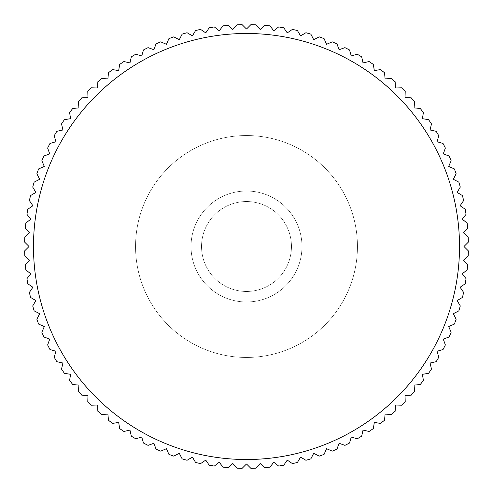 <?xml version="1.0" encoding="UTF-8"?>
<svg xmlns="http://www.w3.org/2000/svg" width="493" height="493" viewBox="0 0 493 493"><rect width="100%" height="100%" fill="white"/><g stroke="black" fill="none" stroke-linecap="round" stroke-linejoin="round"><path stroke-width="0.37" stroke-dasharray="2.46 1.85" d="M246.5 135.55A110.95 110.95 0 0 0 135.55 246.5A110.95 110.95 0 0 0 246.5 357.45A110.95 110.95 0 0 0 357.45 246.5A110.95 110.95 0 0 0 246.5 135.55A110.95 110.95 0 0 0 135.55 246.5A110.95 110.95 0 0 0 246.5 357.45A110.95 110.95 0 0 0 357.45 246.5A110.95 110.95 0 0 0 246.5 135.55M246.5 191.025A55.475 55.475 0 0 0 191.025 246.5A55.475 55.475 0 0 0 246.5 301.975A55.475 55.475 0 0 0 301.975 246.5A55.475 55.475 0 0 0 246.5 191.025A55.475 55.475 0 0 0 191.025 246.5A55.475 55.475 0 0 0 246.5 301.975A55.475 55.475 0 0 0 301.975 246.5A55.475 55.475 0 0 0 246.5 191.025A55.475 55.475 0 0 0 191.025 246.5A55.475 55.475 0 0 0 246.5 301.975A55.475 55.475 0 0 0 301.975 246.5A55.475 55.475 0 0 0 246.5 191.025A55.475 55.475 0 0 0 191.025 246.5A55.475 55.475 0 0 0 246.5 301.975A55.475 55.475 0 0 0 301.975 246.5A55.475 55.475 0 0 0 246.5 191.025M246.5 201.538A44.962 44.962 0 0 0 201.538 246.5A44.962 44.962 0 0 0 246.5 291.462A44.962 44.962 0 0 0 291.462 246.5A44.962 44.962 0 0 0 246.5 201.538A44.962 44.962 0 0 0 201.538 246.5A44.962 44.962 0 0 0 246.5 291.462A44.962 44.962 0 0 0 291.462 246.5A44.962 44.962 0 0 0 246.5 201.538M246.5 33.481A213.019 213.019 0 0 0 33.481 246.5A213.019 213.019 0 0 0 246.5 459.519A213.019 213.019 0 0 0 459.519 246.5A213.019 213.019 0 0 0 246.5 33.481M246.5 463.956L242.106 468.35A221.893 221.893 0 0 1 236.954 468.19L232.844 463.525L228.185 467.635A221.893 221.893 0 0 1 223.052 467.154L219.243 462.243L214.338 466.051A221.893 221.893 0 0 1 209.248 465.244L205.754 460.105L200.614 463.599A221.893 221.893 0 0 1 195.585 462.471L192.418 457.122L187.069 460.289A221.893 221.893 0 0 1 182.127 458.847L179.304 453.313L173.764 456.136A221.893 221.893 0 0 1 168.92 454.386L166.449 448.685L160.749 451.15A221.893 221.893 0 0 1 156.016 449.105L153.915 443.262L148.066 445.364A221.893 221.893 0 0 1 143.475 443.028L141.737 437.057L135.772 438.795A221.893 221.893 0 0 1 131.335 436.169L129.979 430.106L123.916 431.461A221.893 221.893 0 0 1 119.657 428.565L118.684 422.427L112.546 423.395A221.893 221.893 0 0 1 108.472 420.239L107.887 414.052L101.7 414.638A221.893 221.893 0 0 1 97.836 411.23L97.639 405.018L91.427 405.215A221.893 221.893 0 0 1 87.785 401.573L87.982 395.361L81.77 395.164A221.893 221.893 0 0 1 78.362 391.3L78.948 385.113L72.761 384.528A221.893 221.893 0 0 1 69.605 380.454L70.573 374.316L64.435 373.343A221.893 221.893 0 0 1 61.539 369.084L62.894 363.021L56.831 361.665A221.893 221.893 0 0 1 54.205 357.228L55.943 351.262L49.972 349.525A221.893 221.893 0 0 1 47.636 344.934L49.738 339.085L43.895 336.984A221.893 221.893 0 0 1 41.85 332.251L44.315 326.551L38.614 324.08A221.893 221.893 0 0 1 36.864 319.236L39.687 313.696L34.153 310.873A221.893 221.893 0 0 1 32.711 305.931L35.878 300.582L30.529 297.415A221.893 221.893 0 0 1 29.401 292.386L32.895 287.246L27.756 283.752A221.893 221.893 0 0 1 26.949 278.662L30.757 273.757L25.846 269.948A221.893 221.893 0 0 1 25.365 264.815L29.475 260.156L24.81 256.046A221.893 221.893 0 0 1 24.65 250.894L29.044 246.5L24.65 242.106A221.893 221.893 0 0 1 24.81 236.954L29.475 232.844L25.365 228.185A221.893 221.893 0 0 1 25.846 223.052L30.757 219.243L26.949 214.338A221.893 221.893 0 0 1 27.756 209.248L32.895 205.754L29.401 200.614A221.893 221.893 0 0 1 30.529 195.585L35.878 192.418L32.711 187.069A221.893 221.893 0 0 1 34.153 182.127L39.687 179.304L36.864 173.764A221.893 221.893 0 0 1 38.614 168.92L44.315 166.449L41.85 160.749A221.893 221.893 0 0 1 43.895 156.016L49.738 153.915L47.636 148.066A221.893 221.893 0 0 1 49.972 143.475L55.943 141.737L54.205 135.772A221.893 221.893 0 0 1 56.831 131.335L62.894 129.979L61.539 123.916A221.893 221.893 0 0 1 64.435 119.657L70.573 118.684L69.605 112.546A221.893 221.893 0 0 1 72.761 108.472L78.948 107.887L78.362 101.7A221.893 221.893 0 0 1 81.77 97.836L87.982 97.639L87.785 91.427A221.893 221.893 0 0 1 91.427 87.785L97.639 87.982L97.836 81.77A221.893 221.893 0 0 1 101.7 78.362L107.887 78.948L108.472 72.761A221.893 221.893 0 0 1 112.546 69.605L118.684 70.573L119.657 64.435A221.893 221.893 0 0 1 123.916 61.539L129.979 62.894L131.335 56.831A221.893 221.893 0 0 1 135.772 54.205L141.737 55.943L143.475 49.972A221.893 221.893 0 0 1 148.066 47.636L153.915 49.738L156.016 43.895A221.893 221.893 0 0 1 160.749 41.85L166.449 44.315L168.92 38.614A221.893 221.893 0 0 1 173.764 36.864L179.304 39.687L182.127 34.153A221.893 221.893 0 0 1 187.069 32.711L192.418 35.878L195.585 30.529A221.893 221.893 0 0 1 200.614 29.401L205.754 32.895L209.248 27.756A221.893 221.893 0 0 1 214.338 26.949L219.243 30.757L223.052 25.846A221.893 221.893 0 0 1 228.185 25.365L232.844 29.475L236.954 24.81A221.893 221.893 0 0 1 242.106 24.65L246.5 29.044L250.894 24.65A221.893 221.893 0 0 1 256.046 24.81L260.156 29.475L264.815 25.365A221.893 221.893 0 0 1 269.948 25.846L273.757 30.757L278.662 26.949A221.893 221.893 0 0 1 283.752 27.756L287.246 32.895L292.386 29.401A221.893 221.893 0 0 1 297.415 30.529L300.582 35.878L305.931 32.711A221.893 221.893 0 0 1 310.873 34.153L313.696 39.687L319.236 36.864A221.893 221.893 0 0 1 324.08 38.614L326.551 44.315L332.251 41.85A221.893 221.893 0 0 1 336.984 43.895L339.085 49.738L344.934 47.636A221.893 221.893 0 0 1 349.525 49.972L351.262 55.943L357.228 54.205A221.893 221.893 0 0 1 361.665 56.831L363.021 62.894L369.084 61.539A221.893 221.893 0 0 1 373.343 64.435L374.316 70.573L380.454 69.605A221.893 221.893 0 0 1 384.528 72.761L385.113 78.948L391.3 78.362A221.893 221.893 0 0 1 395.164 81.77L395.361 87.982L401.573 87.785A221.893 221.893 0 0 1 405.215 91.427L405.018 97.639L411.23 97.836A221.893 221.893 0 0 1 414.638 101.7L414.052 107.887L420.239 108.472A221.893 221.893 0 0 1 423.395 112.546L422.427 118.684L428.565 119.657A221.893 221.893 0 0 1 431.461 123.916L430.106 129.979L436.169 131.335A221.893 221.893 0 0 1 438.795 135.772L437.057 141.737L443.028 143.475A221.893 221.893 0 0 1 445.364 148.066L443.262 153.915L449.105 156.016A221.893 221.893 0 0 1 451.15 160.749L448.685 166.449L454.386 168.92A221.893 221.893 0 0 1 456.136 173.764L453.313 179.304L458.847 182.127A221.893 221.893 0 0 1 460.289 187.069L457.122 192.418L462.471 195.585A221.893 221.893 0 0 1 463.599 200.614L460.105 205.754L465.244 209.248A221.893 221.893 0 0 1 466.051 214.338L462.243 219.243L467.154 223.052A221.893 221.893 0 0 1 467.635 228.185L463.525 232.844L468.19 236.954A221.893 221.893 0 0 1 468.35 242.106L463.956 246.5L468.35 250.894A221.893 221.893 0 0 1 468.19 256.046L463.525 260.156L467.635 264.815A221.893 221.893 0 0 1 467.154 269.948L462.243 273.757L466.051 278.662A221.893 221.893 0 0 1 465.244 283.752L460.105 287.246L463.599 292.386A221.893 221.893 0 0 1 462.471 297.415L457.122 300.582L460.289 305.931A221.893 221.893 0 0 1 458.847 310.873L453.313 313.696L456.136 319.236A221.893 221.893 0 0 1 454.386 324.08L448.685 326.551L451.15 332.251A221.893 221.893 0 0 1 449.105 336.984L443.262 339.085L445.364 344.934A221.893 221.893 0 0 1 443.028 349.525L437.057 351.262L438.795 357.228A221.893 221.893 0 0 1 436.169 361.665L430.106 363.021L431.461 369.084A221.893 221.893 0 0 1 428.565 373.343L422.427 374.316L423.395 380.454A221.893 221.893 0 0 1 420.239 384.528L414.052 385.113L414.638 391.3A221.893 221.893 0 0 1 411.23 395.164L405.018 395.361L405.215 401.573A221.893 221.893 0 0 1 401.573 405.215L395.361 405.018L395.164 411.23A221.893 221.893 0 0 1 391.3 414.638L385.113 414.052L384.528 420.239A221.893 221.893 0 0 1 380.454 423.395L374.316 422.427L373.343 428.565A221.893 221.893 0 0 1 369.084 431.461L363.021 430.106L361.665 436.169A221.893 221.893 0 0 1 357.228 438.795L351.262 437.057L349.525 443.028A221.893 221.893 0 0 1 344.934 445.364L339.085 443.262L336.984 449.105A221.893 221.893 0 0 1 332.251 451.15L326.551 448.685L324.08 454.386A221.893 221.893 0 0 1 319.236 456.136L313.696 453.313L310.873 458.847A221.893 221.893 0 0 1 305.931 460.289L300.582 457.122L297.415 462.471A221.893 221.893 0 0 1 292.386 463.599L287.246 460.105L283.752 465.244A221.893 221.893 0 0 1 278.662 466.051L273.757 462.243L269.948 467.154A221.893 221.893 0 0 1 264.815 467.635L260.156 463.525L256.046 468.19A221.893 221.893 0 0 1 250.894 468.35L246.5 463.956"/><path stroke-width="0.74" d="M246.5 29.044L242.106 24.65A221.893 221.893 0 0 0 236.954 24.81L232.844 29.475L228.185 25.365A221.893 221.893 0 0 0 223.052 25.846L219.243 30.757L214.338 26.949A221.893 221.893 0 0 0 209.248 27.756L205.754 32.895L200.614 29.401A221.893 221.893 0 0 0 195.585 30.529L192.418 35.878L187.069 32.711A221.893 221.893 0 0 0 182.127 34.153L179.304 39.687L173.764 36.864A221.893 221.893 0 0 0 168.92 38.614L166.449 44.315L160.749 41.85A221.893 221.893 0 0 0 156.016 43.895L153.915 49.738L148.066 47.636A221.893 221.893 0 0 0 143.475 49.972L141.737 55.943L135.772 54.205A221.893 221.893 0 0 0 131.335 56.831L129.979 62.894L123.916 61.539A221.893 221.893 0 0 0 119.657 64.435L118.684 70.573L112.546 69.605A221.893 221.893 0 0 0 108.472 72.761L107.887 78.948L101.7 78.362A221.893 221.893 0 0 0 97.836 81.77L97.639 87.982L91.427 87.785A221.893 221.893 0 0 0 87.785 91.427L87.982 97.639L81.77 97.836A221.893 221.893 0 0 0 78.362 101.7L78.948 107.887L72.761 108.472A221.893 221.893 0 0 0 69.605 112.546L70.573 118.684L64.435 119.657A221.893 221.893 0 0 0 61.539 123.916L62.894 129.979L56.831 131.335A221.893 221.893 0 0 0 54.205 135.772L55.943 141.737L49.972 143.475A221.893 221.893 0 0 0 47.636 148.066L49.738 153.915L43.895 156.016A221.893 221.893 0 0 0 41.85 160.749L44.315 166.449L38.614 168.92A221.893 221.893 0 0 0 36.864 173.764L39.687 179.304L34.153 182.127A221.893 221.893 0 0 0 32.711 187.069L35.878 192.418L30.529 195.585A221.893 221.893 0 0 0 29.401 200.614L32.895 205.754L27.756 209.248A221.893 221.893 0 0 0 26.949 214.338L30.757 219.243L25.846 223.052A221.893 221.893 0 0 0 25.365 228.185L29.475 232.844L24.81 236.954A221.893 221.893 0 0 0 24.65 242.106L29.044 246.5L24.65 250.894A221.893 221.893 0 0 0 24.81 256.046L29.475 260.156L25.365 264.815A221.893 221.893 0 0 0 25.846 269.948L30.757 273.757L26.949 278.662A221.893 221.893 0 0 0 27.756 283.752L32.895 287.246L29.401 292.386A221.893 221.893 0 0 0 30.529 297.415L35.878 300.582L32.711 305.931A221.893 221.893 0 0 0 34.153 310.873L39.687 313.696L36.864 319.236A221.893 221.893 0 0 0 38.614 324.08L44.315 326.551L41.85 332.251A221.893 221.893 0 0 0 43.895 336.984L49.738 339.085L47.636 344.934A221.893 221.893 0 0 0 49.972 349.525L55.943 351.262L54.205 357.228A221.893 221.893 0 0 0 56.831 361.665L62.894 363.021L61.539 369.084A221.893 221.893 0 0 0 64.435 373.343L70.573 374.316L69.605 380.454A221.893 221.893 0 0 0 72.761 384.528L78.948 385.113L78.362 391.3A221.893 221.893 0 0 0 81.77 395.164L87.982 395.361L87.785 401.573A221.893 221.893 0 0 0 91.427 405.215L97.639 405.018L97.836 411.23A221.893 221.893 0 0 0 101.7 414.638L107.887 414.052L108.472 420.239A221.893 221.893 0 0 0 112.546 423.395L118.684 422.427L119.657 428.565A221.893 221.893 0 0 0 123.916 431.461L129.979 430.106L131.335 436.169A221.893 221.893 0 0 0 135.772 438.795L141.737 437.057L143.475 443.028A221.893 221.893 0 0 0 148.066 445.364L153.915 443.262L156.016 449.105A221.893 221.893 0 0 0 160.749 451.15L166.449 448.685L168.92 454.386A221.893 221.893 0 0 0 173.764 456.136L179.304 453.313L182.127 458.847A221.893 221.893 0 0 0 187.069 460.289L192.418 457.122L195.585 462.471A221.893 221.893 0 0 0 200.614 463.599L205.754 460.105L209.248 465.244A221.893 221.893 0 0 0 214.338 466.051L219.243 462.243L223.052 467.154A221.893 221.893 0 0 0 228.185 467.635L232.844 463.525L236.954 468.19A221.893 221.893 0 0 0 242.106 468.35L246.5 463.956L250.894 468.35A221.893 221.893 0 0 0 256.046 468.19L260.156 463.525L264.815 467.635A221.893 221.893 0 0 0 269.948 467.154L273.757 462.243L278.662 466.051A221.893 221.893 0 0 0 283.752 465.244L287.246 460.105L292.386 463.599A221.893 221.893 0 0 0 297.415 462.471L300.582 457.122L305.931 460.289A221.893 221.893 0 0 0 310.873 458.847L313.696 453.313L319.236 456.136A221.893 221.893 0 0 0 324.08 454.386L326.551 448.685L332.251 451.15A221.893 221.893 0 0 0 336.984 449.105L339.085 443.262L344.934 445.364A221.893 221.893 0 0 0 349.525 443.028L351.262 437.057L357.228 438.795A221.893 221.893 0 0 0 361.665 436.169L363.021 430.106L369.084 431.461A221.893 221.893 0 0 0 373.343 428.565L374.316 422.427L380.454 423.395A221.893 221.893 0 0 0 384.528 420.239L385.113 414.052L391.3 414.638A221.893 221.893 0 0 0 395.164 411.23L395.361 405.018L401.573 405.215A221.893 221.893 0 0 0 405.215 401.573L405.018 395.361L411.23 395.164A221.893 221.893 0 0 0 414.638 391.3L414.052 385.113L420.239 384.528A221.893 221.893 0 0 0 423.395 380.454L422.427 374.316L428.565 373.343A221.893 221.893 0 0 0 431.461 369.084L430.106 363.021L436.169 361.665A221.893 221.893 0 0 0 438.795 357.228L437.057 351.262L443.028 349.525A221.893 221.893 0 0 0 445.364 344.934L443.262 339.085L449.105 336.984A221.893 221.893 0 0 0 451.15 332.251L448.685 326.551L454.386 324.08A221.893 221.893 0 0 0 456.136 319.236L453.313 313.696L458.847 310.873A221.893 221.893 0 0 0 460.289 305.931L457.122 300.582L462.471 297.415A221.893 221.893 0 0 0 463.599 292.386L460.105 287.246L465.244 283.752A221.893 221.893 0 0 0 466.051 278.662L462.243 273.757L467.154 269.948A221.893 221.893 0 0 0 467.635 264.815L463.525 260.156L468.19 256.046A221.893 221.893 0 0 0 468.35 250.894L463.956 246.5L468.35 242.106A221.893 221.893 0 0 0 468.19 236.954L463.525 232.844L467.635 228.185A221.893 221.893 0 0 0 467.154 223.052L462.243 219.243L466.051 214.338A221.893 221.893 0 0 0 465.244 209.248L460.105 205.754L463.599 200.614A221.893 221.893 0 0 0 462.471 195.585L457.122 192.418L460.289 187.069A221.893 221.893 0 0 0 458.847 182.127L453.313 179.304L456.136 173.764A221.893 221.893 0 0 0 454.386 168.92L448.685 166.449L451.15 160.749A221.893 221.893 0 0 0 449.105 156.016L443.262 153.915L445.364 148.066A221.893 221.893 0 0 0 443.028 143.475L437.057 141.737L438.795 135.772A221.893 221.893 0 0 0 436.169 131.335L430.106 129.979L431.461 123.916A221.893 221.893 0 0 0 428.565 119.657L422.427 118.684L423.395 112.546A221.893 221.893 0 0 0 420.239 108.472L414.052 107.887L414.638 101.7A221.893 221.893 0 0 0 411.23 97.836L405.018 97.639L405.215 91.427A221.893 221.893 0 0 0 401.573 87.785L395.361 87.982L395.164 81.77A221.893 221.893 0 0 0 391.3 78.362L385.113 78.948L384.528 72.761A221.893 221.893 0 0 0 380.454 69.605L374.316 70.573L373.343 64.435A221.893 221.893 0 0 0 369.084 61.539L363.021 62.894L361.665 56.831A221.893 221.893 0 0 0 357.228 54.205L351.262 55.943L349.525 49.972A221.893 221.893 0 0 0 344.934 47.636L339.085 49.738L336.984 43.895A221.893 221.893 0 0 0 332.251 41.85L326.551 44.315L324.08 38.614A221.893 221.893 0 0 0 319.236 36.864L313.696 39.687L310.873 34.153A221.893 221.893 0 0 0 305.931 32.711L300.582 35.878L297.415 30.529A221.893 221.893 0 0 0 292.386 29.401L287.246 32.895L283.752 27.756A221.893 221.893 0 0 0 278.662 26.949L273.757 30.757L269.948 25.846A221.893 221.893 0 0 0 264.815 25.365L260.156 29.475L256.046 24.81A221.893 221.893 0 0 0 250.894 24.65L246.5 29.044M246.5 33.481A213.019 213.019 0 0 0 33.481 246.5A213.019 213.019 0 0 0 246.5 459.519A213.019 213.019 0 0 0 459.519 246.5A213.019 213.019 0 0 0 246.5 33.481"/></g></svg>
